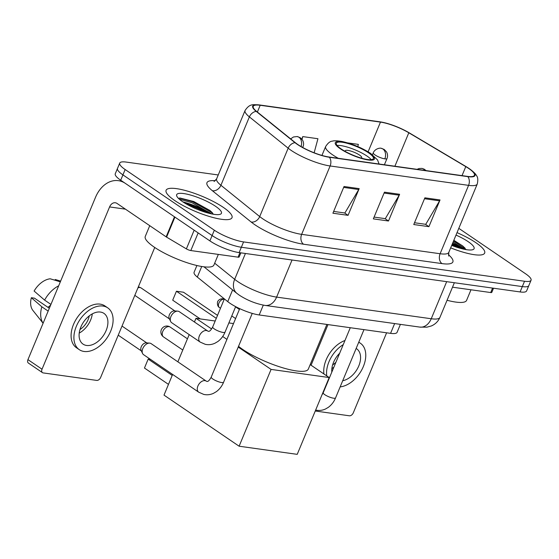 <?xml version="1.0" encoding="UTF-8"?>
<svg xmlns="http://www.w3.org/2000/svg" width="559" height="559" viewBox="0 0 559 559"><rect width="100%" height="100%" fill="white"/><g stroke="black" fill="none" stroke-linecap="round" stroke-linejoin="round"><path stroke-width="0.84" d="M400.398 324.374L397.079 332.346A22.311 5.171 -157.4 0 1 390.566 333.353L259.201 314.962A22.311 5.171 -157.4 0 1 227.744 301.629L197.32 277.082A22.311 5.171 -157.4 0 1 194.099 272.261L196.908 265.518M206.502 212.602A29.746 6.897 22.6 0 0 187.684 204.769A29.746 6.897 22.6 0 1 206.502 212.602M459.163 247.979A29.746 6.897 22.6 0 0 452.042 244.583A29.746 6.897 22.6 0 1 459.163 247.979M218.241 174.967L126.229 162.082A22.311 5.171 22.6 0 0 119.717 163.088L115.266 173.772A22.311 5.171 22.6 0 0 120.702 180.222L209.891 240.894A22.311 5.171 22.6 0 0 239.133 252.598L520.087 291.938A22.311 5.171 22.6 0 0 526.599 290.932L528.828 285.586A22.311 5.171 22.6 0 1 522.316 286.592A22.311 5.171 22.6 0 0 528.828 285.586L531.05 280.248A22.311 5.171 22.6 0 0 525.614 273.798L458.806 228.345M119.717 163.088A22.311 5.171 22.6 0 0 125.153 169.538L214.335 230.21A22.311 5.171 22.6 0 0 243.577 241.914L241.355 247.253L522.316 286.592L241.355 247.253A22.311 5.171 22.6 0 1 212.113 235.549A22.311 5.171 22.6 0 0 241.355 247.253L239.133 252.598M125.153 169.538L122.924 174.883L212.113 235.549L122.924 174.883A22.311 5.171 22.6 0 1 117.488 168.427A22.311 5.171 22.6 0 0 122.924 174.883L120.702 180.222M475.968 242.753A35.692 8.273 22.6 0 0 457.024 232.628A35.692 8.273 22.6 0 1 475.968 242.753A35.692 8.273 22.6 0 1 484.667 253.073A35.692 8.273 22.6 0 0 475.968 242.753M223.307 207.375A35.692 8.273 22.6 0 0 188.446 191.388A35.692 8.273 22.6 0 0 166.1 190.263A35.692 8.273 22.6 0 0 174.799 200.583A35.692 8.273 22.6 0 0 209.66 216.564A35.692 8.273 22.6 0 0 232.006 217.696A35.692 8.273 22.6 0 0 223.307 207.375A35.692 8.273 22.6 0 0 188.446 191.388A35.692 8.273 22.6 0 0 166.1 190.263A35.692 8.273 22.6 0 0 174.799 200.583A35.692 8.273 22.6 0 0 209.66 216.564A35.692 8.273 22.6 0 0 232.006 217.696A35.692 8.273 22.6 0 0 223.307 207.375M468.638 168.434A23.792 5.513 -157.4 0 1 474.437 175.316A23.792 5.513 -157.4 0 1 467.485 176.392L329.027 157.002A23.792 5.513 -157.4 0 1 295.473 142.783L256.686 111.479A23.792 5.513 -157.4 0 1 253.248 106.343A23.792 5.513 -157.4 0 1 260.194 105.267L380.476 122.107A23.792 5.513 -157.4 0 1 408.811 132.783L465.78 166.624A23.792 5.513 -157.4 0 1 468.638 168.434M469.043 168.49A24.393 5.653 22.6 0 0 467.233 167.316A24.393 5.653 22.6 0 0 466.115 166.638L409.146 132.79A24.393 5.653 22.6 0 0 384.285 122.659A24.393 5.653 22.6 0 0 380.099 121.855L259.823 105.008A24.393 5.653 22.6 0 0 256.218 111.381L295.012 142.678A24.393 5.653 22.6 0 0 329.405 157.261L467.862 176.644A24.393 5.653 22.6 0 0 469.043 168.49M182.891 201.883A29.746 6.897 -157.4 0 1 210.841 213.328M452.601 243.249A29.746 6.897 -157.4 0 1 463.495 248.706M344.03 186.503L332.905 213.217L348.068 215.341L359.185 188.628L344.03 186.503M333.653 211.428L344.889 213L358.745 189.515A5.946 4.325 -82 0 0 359.185 188.628M344.568 212.958L348.068 215.341M424.882 197.823L413.758 224.536L428.921 226.661L440.038 199.947L424.882 197.823M414.505 222.748L425.741 224.327L439.598 200.835A5.946 4.325 -82 0 0 440.038 199.947M425.42 224.278L428.921 226.661M384.452 192.163L373.335 218.876L388.491 221.001L399.615 194.287L384.452 192.163M374.076 217.088L385.312 218.66L399.168 195.175A5.946 4.325 -82 0 0 399.615 194.287M384.99 218.618L388.491 221.001M450.68 247.868A35.692 8.273 22.6 0 0 484.667 253.073A35.692 8.273 22.6 0 1 450.68 247.868M243.577 241.914L524.538 281.254A22.311 5.171 22.6 0 0 531.05 280.248M357.774 146.563L358.361 144.383L347.67 142.887M314.144 152.782L317.938 138.723L302.775 136.599L301.762 139.037M302.775 136.599L302.028 139.366M447.06 300.274A37.18 8.616 22.6 0 0 466.576 300.393L470.992 289.779M451.7 245.408A24.24 5.618 22.6 0 0 472.935 249.635A24.24 5.618 22.6 0 0 468.183 241.663A24.24 5.618 22.6 0 0 455.997 235.08M465.151 248.273L462.635 245.89L453.831 240.3M453.097 242.054L464.173 249.258M453.538 240.999L465.954 249.398M452.504 287.193L490.711 292.546L492.57 288.081M315.262 411.012L349.389 415.791A3.717 2.404 124.2 0 0 353.309 412.801L386.611 332.801M311.077 365.223L327.993 324.59M493.527 288.22L491.801 292.378A3.717 0.859 -157.4 0 1 490.711 292.546M342.723 380.721A18.594 12.005 124.2 0 0 358.633 366.292A18.594 12.005 124.2 0 0 356.621 348.76A18.594 12.005 124.2 0 0 356.146 348.467M331.878 368.479A18.594 12.005 124.2 0 0 333.814 367.291M332.619 364.929A14.869 9.608 124.2 0 0 335.896 362.281M344.966 340.508A25.281 16.33 124.2 0 0 323.94 373.978M343.247 344.63A25.281 16.33 124.2 0 0 326.756 375.893M328.035 380.33A25.281 16.33 124.2 0 0 328.224 380.721M340.158 386.884A25.281 16.33 124.2 0 0 362.763 367.864A25.281 16.33 124.2 0 0 360.387 343.233A25.281 16.33 124.2 0 0 358.717 342.304M339.655 353.253A18.594 12.005 124.2 0 0 331.815 372.098M368.493 152.789A20.075 4.654 22.6 0 0 348.879 143.796A20.075 4.654 22.6 0 0 336.315 143.16A20.075 4.654 22.6 0 0 341.207 148.967A20.075 4.654 22.6 0 0 360.814 157.959A20.075 4.654 22.6 0 0 373.384 158.595A20.075 4.654 22.6 0 0 368.493 152.789M371.232 159.657A20.075 4.654 22.6 0 0 367.102 156.129A20.075 4.654 22.6 0 0 337.077 145.438M238.532 346.335A40.898 9.475 22.6 0 0 242.774 349.473A40.898 9.475 22.6 0 0 282.721 367.787A40.898 9.475 22.6 0 0 308.323 369.08L326.903 324.444M361.121 158.05A8.923 2.068 22.6 0 0 361.701 157.645A8.923 2.068 22.6 0 0 359.521 155.067A8.923 2.068 22.6 0 0 350.807 151.07A8.923 2.068 22.6 0 0 345.224 150.783A8.923 2.068 22.6 0 0 345.336 151.482M168.476 384.375L144.46 368.039L148.184 359.088L144.46 368.039M239.112 446.208L271.08 369.408L329.188 377.549L297.22 454.348L239.112 446.208L164.004 395.115L172.619 374.432M172.207 375.424L148.184 359.088L150.546 359.416M177.867 361.82L189.194 334.617M194.441 321.998L195.978 318.316L215.173 321.006M228.876 322.927L233.508 323.57M271.08 369.408L238.225 347.062M226.926 339.376L222.692 336.49M211.623 328.965L195.978 318.316M310.182 364.615L329.188 377.549M217.521 315.367L183.506 292.224L176.427 291.239L216.284 318.344M172.703 300.183L176.427 291.239L172.703 300.183L200.241 318.916M142.804 348.516A6.694 4.325 -55.8 0 1 149.609 343.114A6.694 4.325 -55.8 0 1 149.854 343.142A6.694 4.325 -55.8 0 1 151.112 343.617L206.222 381.105A6.694 4.325 -55.8 0 0 205.237 380.679A6.694 4.325 -55.8 0 0 204.957 380.63A6.694 4.325 -55.8 0 0 198.347 385.088A6.694 4.325 -55.8 0 0 198.697 392.173L143.586 354.685A6.694 4.325 -55.8 0 1 142.566 353.47A6.694 4.325 -55.8 0 1 142.804 348.516M142.566 353.47L141.078 350.353A4.835 3.123 -55.8 0 1 141.245 346.776A4.835 3.123 -55.8 0 1 146.165 342.877A4.835 3.123 -55.8 0 1 146.339 342.891M200.15 342.066L171.704 322.718A6.694 4.325 -55.8 0 1 170.684 321.509A6.694 4.325 -55.8 0 1 170.921 316.548A6.694 4.325 -55.8 0 1 177.734 311.146A6.694 4.325 -55.8 0 1 179.236 311.649L207.675 331.005A6.694 4.325 -55.8 0 0 206.697 330.579A6.694 4.325 -55.8 0 0 199.367 335.896A6.694 4.325 -55.8 0 0 200.15 342.066L205.174 344.288C208.465 345.043 211.714 344.693 214.929 343.24L217.842 341.535C221.05 339.131 223.446 336.001 225.039 332.137A6.694 1.551 22.6 0 1 222.796 332.395A6.694 1.551 22.6 0 1 214.314 328.93A6.694 1.551 22.6 0 1 212.686 326.994C210.869 330.355 209.387 331.78 208.234 331.256L207.675 331.005M170.684 321.509L169.195 318.392A4.835 3.123 -55.8 0 1 169.37 314.808A4.835 3.123 -55.8 0 1 174.289 310.909A4.835 3.123 -55.8 0 1 174.457 310.93M198.152 232.907L190.808 250.551L238.057 257.168L239.909 252.703M174.478 216.808L125.398 183.415A29.746 21.64 -82 0 0 118.403 180.669A29.746 21.64 -82 0 0 95.498 197.355L27.95 359.64L42.03 369.219L109.585 206.935A7.435 5.408 98 0 1 115.308 202.763A7.435 5.408 98 0 1 117.055 203.448L166.142 236.841L174.478 216.808A3.717 0.859 22.6 0 0 174.925 217.088L166.582 237.121A3.717 0.859 -157.4 0 1 166.142 236.841M42.03 369.219A3.717 2.404 124.2 0 0 42.47 372.643L28.383 363.064A3.717 2.404 -55.8 0 1 27.95 359.64M42.47 372.643A3.717 2.404 124.2 0 0 43.169 372.909L96.735 380.413A3.717 2.404 124.2 0 0 100.648 377.423L154.745 247.469M240.873 252.843L239.14 257A3.717 0.859 -157.4 0 1 238.057 257.168M190.808 250.551A3.717 0.859 -157.4 0 1 186.378 248.881L166.582 237.121M86.554 345.455A18.594 12.005 124.2 0 0 104.917 333.066A18.594 12.005 124.2 0 0 103.96 313.382A18.594 12.005 124.2 0 0 100.452 312.062A18.594 12.005 124.2 0 0 82.089 324.444A18.594 12.005 124.2 0 0 83.046 344.127A18.594 12.005 124.2 0 0 86.554 345.455M79.217 333.101A18.594 12.005 124.2 0 0 92.298 313.872M47.899 307.303A14.869 9.608 124.2 0 0 50.673 305.046M79.965 329.544A14.869 9.608 124.2 0 0 89.265 315.87M107.726 307.855L104.91 305.934A25.281 16.33 124.2 0 0 100.138 304.131A25.281 16.33 124.2 0 0 75.165 320.978A25.281 16.33 124.2 0 0 76.471 347.747L79.287 349.661A25.281 16.33 124.2 0 0 84.053 351.464A25.281 16.33 124.2 0 0 109.033 334.624A25.281 16.33 124.2 0 0 107.726 307.855A25.281 16.33 124.2 0 0 102.954 306.053A25.281 16.33 124.2 0 0 77.98 322.892A25.281 16.33 124.2 0 0 79.287 349.661M58.674 285.824A24.54 15.848 124.2 0 0 44.615 300.12L34.12 291.043A19.334 12.487 124.2 0 1 50.191 278.794L60.33 281.841M50.939 304.417L44.615 300.12M49.332 308.275L34.448 298.157L31.346 297.716L41.834 306.793L48.158 311.097M41.834 306.793A24.54 15.848 124.2 0 0 43.106 323.235M60.638 281.121L55.243 279.5L54.943 280.22M31.346 297.716A19.334 12.487 124.2 0 0 32.925 310.469L43.092 323.263M149.742 225.689L145.27 236.436A37.18 8.616 22.6 0 0 154.326 247.19A37.18 8.616 22.6 0 0 190.647 263.841A37.18 8.616 22.6 0 0 213.922 265.015L218.338 254.401M215.529 206.285A24.24 5.618 22.6 0 0 189.347 194.728A24.24 5.618 22.6 0 0 176.805 196.167A24.24 5.618 22.6 0 0 182.576 201.673A24.24 5.618 22.6 0 0 220.274 214.258A24.24 5.618 22.6 0 0 215.529 206.285M212.497 212.895L209.974 210.512L193.798 201.526L179.956 198.005L178.531 198.445M179.278 199.137L192.058 202.77L211.519 213.88M179.439 198.075L192.499 201.715L211.344 212.322L213.3 214.02M394.64 323.57L390.566 333.353M201.729 266.489L197.32 277.082M232.614 289.925L227.744 301.629M263.289 305.13L259.201 314.962M214.677 263.191L234.668 279.318A29.746 6.897 22.6 0 0 237.624 281.498A29.746 6.897 22.6 0 0 276.614 297.102L431.241 318.749A29.746 6.897 22.6 0 0 439.926 317.407C438.172 321.411 435.293 324.269 431.289 325.981L426.915 327.176L419.788 327.092L265.162 305.438A14.869 10.817 98 0 0 276.614 297.102L292.05 260.005M446.676 281.659L431.241 318.749A14.869 10.817 98 0 1 419.788 327.092M245.429 253.479L234.668 279.318A14.869 11.341 128.9 0 0 236.911 293.398L203.958 266.811M520.087 291.938L524.538 281.254M209.891 240.894L214.335 230.21M448.381 254.631A37.18 8.616 -157.4 0 1 442.022 263.61L303.565 244.227A7.435 5.408 98 0 1 301.65 234.354L440.108 253.737A29.746 6.897 22.6 0 0 448.793 252.395L448.702 256.057M303.565 244.227A37.18 8.616 -157.4 0 1 254.827 224.718A37.18 8.616 -157.4 0 1 251.138 222L212.343 190.703A37.18 8.616 -157.4 0 1 215.327 180.711M262.66 218.751A29.746 6.897 22.6 0 0 301.65 234.354L330.117 165.967A29.746 6.897 -157.4 0 1 288.171 148.191L249.384 116.894A29.746 6.897 -157.4 0 1 245.087 110.465L216.619 178.852A29.746 6.897 22.6 0 0 220.917 185.274L259.704 216.578A29.746 6.897 22.6 0 0 262.66 218.751M384.285 122.659L379.778 121.792A7.435 5.408 98 0 1 380.099 121.855M259.823 105.008A7.435 5.408 -82 0 0 259.495 104.952C253.066 104.743 249.936 103.275 245.087 110.465M256.218 111.381A7.435 5.667 128.9 0 0 249.384 116.894L220.917 185.274A7.435 5.667 -51.1 0 1 212.343 190.703M295.012 142.678A7.435 5.667 128.9 0 0 288.171 148.191L259.704 216.578A7.435 5.667 -51.1 0 1 251.138 222M329.405 157.261A7.435 5.408 98 0 1 330.117 165.967L468.575 185.357A7.435 5.408 -82 0 0 467.862 176.644M467.233 167.316L469.141 168.559C473.389 171.676 475.8 173.968 476.38 175.442C477.889 177.056 478.183 179.914 477.26 184.016A29.746 6.897 -157.4 0 1 468.575 185.357L440.108 253.737A7.435 5.408 98 0 0 442.022 263.61M260.194 105.267L257.378 112.038M465.78 166.624L462.034 175.624M408.811 132.783L394.892 166.226M380.476 122.107L368.115 151.803M384.082 193.065L399.168 195.175M424.505 198.724L439.598 200.835M343.652 187.405L358.745 189.515M462.23 248.811A29.746 6.897 22.6 0 0 452.322 243.92M340.445 148.862A21.193 4.912 22.6 0 0 368.227 159.979A21.193 4.912 22.6 0 0 369.247 152.893A21.193 4.912 22.6 0 0 341.472 141.776A21.193 4.912 22.6 0 0 340.445 148.862M338.307 158.302A28.628 6.638 -157.4 0 1 332.612 154.829A28.628 6.638 -157.4 0 1 325.638 146.556L321.942 155.43M187.447 338.81L170.174 327.064A5.946 3.843 124.2 0 0 169.049 326.638A5.946 3.843 124.2 0 0 162.788 331.417A5.946 3.843 124.2 0 0 163.48 336.902L182.779 350.025M424.896 170.425A7.435 5.408 -82 0 0 423.568 169.091A7.435 5.408 98 0 0 421.821 168.406L423.995 169.063L426.133 170.6M321.879 395.108L323.207 392.774A6.694 1.551 22.6 0 0 324.835 394.71A6.694 1.551 22.6 0 0 333.318 398.176A6.694 1.551 22.6 0 0 335.561 397.917C333.975 401.781 331.571 404.912 328.364 407.315L325.45 409.027C322.236 410.474 318.986 410.823 315.695 410.075L315.653 410.061M206.222 381.105L206.774 381.364C207.927 381.881 209.415 380.462 211.225 377.094A6.694 1.551 22.6 0 0 212.86 379.03A6.694 1.551 22.6 0 0 221.336 382.496A6.694 1.551 22.6 0 0 223.586 382.237C221.993 386.101 219.596 389.232 216.389 391.635L213.468 393.347C210.261 394.794 207.005 395.143 203.714 394.395L198.697 392.173M224.243 299.219L222.852 298.799A4.835 3.515 98 0 1 223.991 299.247A4.835 3.123 -55.8 0 1 224.215 299.289M384.823 158.861A7.435 1.726 22.6 0 0 386.996 158.525C387.883 156.359 387.729 154.144 386.528 151.887L384.18 149.435L381.161 148.303A7.435 5.408 98 0 1 382.908 148.994A7.435 5.408 -82 0 1 384.823 158.861A7.435 1.726 22.6 0 1 375.075 154.962A7.435 1.726 22.6 0 1 373.265 152.81C375.103 148.373 380.581 147.779 381.161 148.303M220.477 308.275L219.463 307.583A4.835 3.123 -55.8 0 1 219.212 302.468A4.835 3.123 -55.8 0 1 223.991 299.247M140.002 287.487A4.835 3.123 -55.8 0 1 140.917 287.836L138.87 287.04A4.835 3.515 98 0 1 140.002 287.487A4.835 3.123 -55.8 0 0 137.891 287.955M302.146 147.171A7.435 1.726 22.6 0 0 303.006 146.765C303.9 144.599 303.747 142.384 302.545 140.127L300.197 137.675L297.171 136.543A7.435 5.408 98 0 1 298.925 137.234A7.435 5.408 -82 0 1 301.049 146.542M169.461 318.944L135.481 295.823A4.835 3.123 -55.8 0 1 134.88 295.194M109.585 206.935L125.447 209.157M186.378 248.881L194.155 230.189M209.569 213.433A29.746 6.897 22.6 0 0 184.931 203.176M265.162 305.438C256.036 303.844 247.441 300.428 239.364 295.208L236.911 293.398M439.926 317.407L454.355 282.735M379.778 121.792L259.495 104.952M477.26 184.016L448.793 252.395M216.619 178.852L214.09 181.493M358.78 342.136L360.387 343.233M379.079 164.011L377.542 159.923L370.652 153.425C361.834 147.758 352.289 143.775 342.024 141.483C337.14 140.679 333.947 140.568 332.437 141.148C330.201 141.175 327.937 142.971 325.638 146.556M170.174 327.064A5.946 5.946 0 0 0 161.278 329.838A5.946 5.946 0 0 0 163.48 336.902M363.986 329.635L335.561 397.917M350.29 327.714L323.207 392.774M417.063 169.328L419.089 168.525L421.821 168.406M252.242 313.396L223.586 382.237M146.165 342.877L149.609 343.114M118.228 335.19L141.343 350.912M239.72 308.652L211.225 377.094M122.023 326.079L146.779 342.919M231.775 315.961L235.591 318.56M384.403 164.758L386.996 158.525M235.57 306.849L239.385 309.448M219.463 307.583C216.452 305.794 217.542 300.784 218.01 301.147C217.912 301.015 219.498 298.604 222.852 298.799M372.469 154.724L373.265 152.81M235.653 306.646L225.039 332.137M174.289 310.909L177.734 311.146M302.712 147.485L303.006 146.765M224.376 298.911L212.686 326.994M140.917 287.836L174.904 310.951M135.481 295.823L134.831 295.299M138.29 286.998L138.87 287.04M290.659 138.891L293.447 136.983L297.171 136.543M118.403 180.669L122.128 181.193"/></g></svg>
